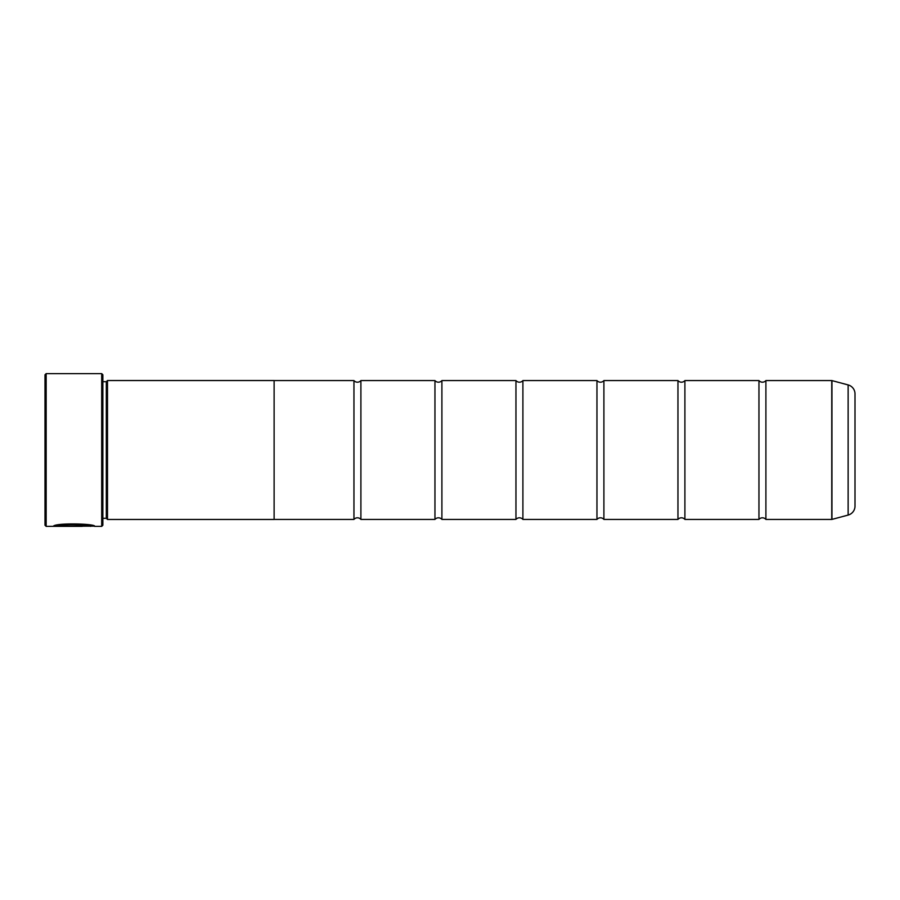 <?xml version="1.0" encoding="UTF-8"?>
<svg xmlns="http://www.w3.org/2000/svg" width="900" height="900" viewBox="0 0 900 900"><rect width="100%" height="100%" fill="white"/><g stroke="black" fill="none" stroke-linecap="round" stroke-linejoin="round"><path stroke-width="1.35" d="M848.137 515.07L848.137 384.93A9.259 9.259 0 0 1 855 393.874L855 506.126A9.259 9.259 0 0 1 848.137 515.07L831.949 519.401A0.698 0.698 0 0 1 831.769 519.424L831.769 380.576L765.9 380.576L765.9 519.424A4.534 4.534 0 0 0 758.959 519.424L684.9 519.424A4.534 4.534 0 0 0 677.959 519.424L603.9 519.424A4.534 4.534 0 0 0 596.959 519.424L522.9 519.424A4.534 4.534 0 0 0 515.959 519.424L441.9 519.424A4.534 4.534 0 0 0 434.959 519.424L360.9 519.424A4.534 4.534 0 0 0 353.959 519.424L274.118 519.424M765.9 380.576A4.534 4.534 0 0 1 758.959 380.576L758.959 519.424M758.959 380.576L684.9 380.576L684.9 519.424M684.9 380.576A4.534 4.534 0 0 1 677.959 380.576L677.959 519.424M677.959 380.576L603.9 380.576L603.9 519.424M603.9 380.576A4.534 4.534 0 0 1 596.959 380.576L596.959 519.424M596.959 380.576L522.9 380.576L522.9 519.424M522.9 380.576A4.534 4.534 0 0 1 515.959 380.576L515.959 519.424M515.959 380.576L441.9 380.576L441.9 519.424M441.9 380.576A4.534 4.534 0 0 1 434.959 380.576L434.959 519.424M434.959 380.576L360.9 380.576L360.9 519.424M360.9 380.576A4.534 4.534 0 0 1 353.959 380.576L353.959 519.424M831.769 380.576A0.698 0.698 0 0 1 831.949 380.599L831.949 519.401M93.926 526.14L46.159 526.376L45 525.217L45 374.782L46.159 373.624L46.159 526.376M101.7 526.376L101.7 373.624L102.859 374.782L102.859 525.217L101.7 526.376L94.748 526.376C96.075 523.62 54.54 522.686 53.325 526.342L82.294 526.342L58.59 526.106C64.215 523.327 91.631 525.285 90.596 526.376M101.7 373.624L46.159 373.624M106.324 381.69L106.324 518.31L107.483 519.469L107.483 380.531L106.324 381.69L102.859 381.69M102.859 518.31L106.324 518.31M831.769 519.424L765.9 519.424M848.137 384.93L831.949 380.599M107.483 519.469L274.118 519.469L274.118 380.531L107.483 380.531M353.959 380.576L274.118 380.576M93.836 526.14L94.748 526.376M82.294 526.106L54.169 526.106M90.596 526.14C91.62 525.06 64.226 523.091 58.59 525.87L58.59 526.106"/></g></svg>
